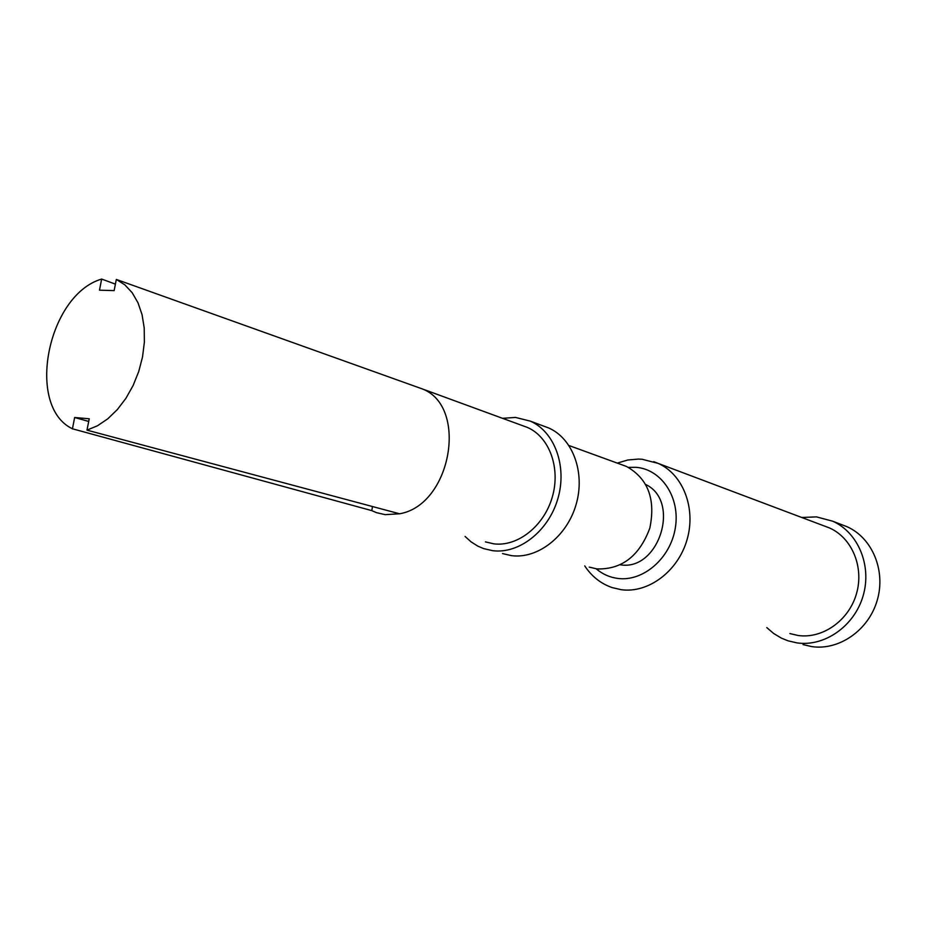 <?xml version="1.0" encoding="UTF-8"?>
<svg xmlns="http://www.w3.org/2000/svg" width="926" height="926" viewBox="0 0 926 926"><rect width="100%" height="100%" fill="white"/><g stroke="black" fill="none" stroke-linecap="round" stroke-linejoin="round"><path stroke-width="1.39" d="M372.507 506.545L371.777 510.631L376.488 512.657L385.17 514.659L399.557 513.78C451.518 505.098 468.741 405.669 421.758 388.723L116.317 279.432L114.141 290.614L99.487 290.174L101.652 279.062L115.403 284.132M116.317 279.432L124.871 284.872L132.186 292.732L137.986 302.767L142.048 314.632L144.213 327.931L144.375 342.192L142.535 356.904L138.738 371.511L133.124 385.494L125.901 398.342L117.336 409.581L107.763 418.83L97.519 425.752L86.975 430.139L89.243 418.772L74.647 417.51L88.711 421.446M87.032 430.15L399.592 513.791M421.758 388.723L416.133 386.721M803.039 644.589L811.755 646.603C839.083 650.7 868.553 630.293 877.177 600.465C886.066 570.717 872.269 537.832 847.035 526.72L841.711 524.672M766.809 627.596L773.685 633.511L781.417 638.141L788.095 640.838L796.892 642.875C824.487 646.985 854.293 626.231 863.078 595.974C872.095 565.774 858.17 532.462 832.717 521.211L816.477 516.882L801.742 517.495M789.89 633.569L798.05 635.479C822.496 639.056 848.806 620.605 856.446 593.821C864.317 567.106 851.932 537.682 829.314 527.878L824.487 526.061M620.362 564.814C658.895 571.365 681.073 501.36 645.792 484.53M589.249 567.117L597.004 568.934C621.902 569.559 639.507 555.959 649.832 528.098C655.793 499.068 647.98 478.51 626.404 466.426L622.029 464.84M502.517 553.574L511.488 555.646C537.751 559.142 566.943 536.478 576.088 504.554C585.475 472.7 572.847 438.473 548.667 427.962L543.458 426.018M465.06 536.432L471.068 541.86L477.781 546.109L483.592 548.597L492.62 550.681C519.081 554.176 548.539 531.119 557.846 498.744C567.383 466.415 554.686 431.771 530.355 421.145L515.539 417.429L502.529 418.32M485.409 541.884L493.801 543.84C517.611 546.919 544.025 526.13 552.301 497.042C560.797 468.024 549.384 436.922 527.45 427.453L522.692 425.705M101.652 279.062C47.55 294.769 25.303 406.514 72.471 428.796L371.789 510.631M74.647 417.51L72.413 428.946M584.734 565.89C591.679 576.447 600.847 583.693 612.236 587.616L621.242 589.7C648.246 593.485 677.936 571.4 686.999 539.87C696.306 508.409 683.052 474.251 658.143 463.382L653.71 461.657M596.228 568.83C602.479 574.132 609.621 577.338 617.665 578.414C643.095 581.979 670.598 558.262 675.332 527.901C680.448 497.575 661.558 469.227 636.023 467.317L628.372 467.364M847.035 526.72L832.717 521.211M829.314 527.878L658.143 463.382L641.996 459.238L638.454 459.065L627.782 460.002L617.272 463.104M626.404 466.426L569.004 445.533M548.667 427.962L530.355 421.145M527.415 427.442L421.7 388.7"/></g></svg>
